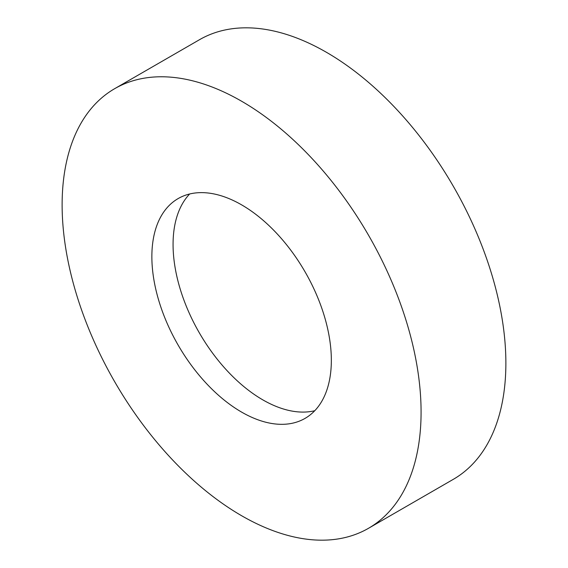 <?xml version="1.0" encoding="UTF-8"?>
<svg xmlns="http://www.w3.org/2000/svg" width="568" height="568" viewBox="0 0 568 568"><rect width="100%" height="100%" fill="white"/><g stroke="black" fill="none" stroke-linecap="round" stroke-linejoin="round"><path stroke-width="0.85" d="M241.606 101.232A253.818 146.544 60 0 1 407.419 324.903A253.818 146.544 60 0 1 368.511 528.29A253.818 146.544 60 0 1 241.606 515.723A253.818 146.544 60 0 1 75.785 292.051A253.818 146.544 60 0 1 114.693 88.665A253.818 146.544 60 0 1 241.606 101.232M114.693 88.665L199.489 39.71A253.818 146.544 60 0 1 326.394 52.277A253.818 146.544 60 0 1 492.215 275.949A253.818 146.544 60 0 1 453.307 479.335L368.511 528.29M314.764 410.721A126.912 73.272 60 0 1 262.799 399.858A126.912 73.272 60 0 1 183.066 297.738A126.912 73.272 60 0 1 189.641 193.993M241.606 412.098A126.912 73.272 60 0 1 158.692 300.266A126.912 73.272 60 0 1 178.146 198.573A126.912 73.272 60 0 1 241.606 204.856A126.912 73.272 60 0 1 324.513 316.688A126.912 73.272 60 0 1 305.059 418.382A126.912 73.272 60 0 1 241.606 412.098"/></g></svg>
